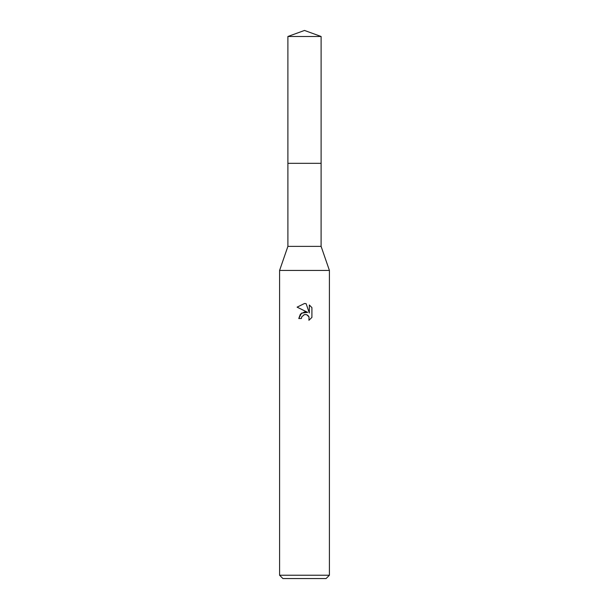 <?xml version="1.0" encoding="UTF-8"?>
<svg xmlns="http://www.w3.org/2000/svg" width="609" height="609" viewBox="0 0 609 609"><rect width="100%" height="100%" fill="white"/><g stroke="black" fill="none" stroke-linecap="round" stroke-linejoin="round"><path stroke-width="0.91" d="M287.89 36.494L321.11 36.494L304.5 30.45L287.89 36.494L287.897 246.371L321.103 246.371L329.416 270.449L329.416 575.231L279.584 575.231L282.911 578.55L326.089 578.55L329.416 575.231M287.897 246.371L279.584 270.449L329.416 270.449M304.5 311.975L307.674 312.364L301.577 313.102L298.768 318.522L300.389 314.16L304.5 311.975M307.674 312.356L297.101 307.149L304.5 303.495L306.106 303.67L309.334 312.973L309.334 305.002L311.899 307.598L309.334 305.01M311.907 307.598L311.907 317.426M308.923 320.281L311.899 317.426L308.923 320.281L309.045 316.977L306.89 314.823L305.101 314.526M304.5 314.617L301.805 316.718L301.386 318.522L301.653 317.068M306.106 303.67L304.736 303.503M304.5 303.495L297.101 307.149M303.891 314.8L304.477 314.617M305.36 314.518L306.54 314.693M307.423 315.089L308.588 316.162M309.029 316.939L308.93 320.273M301.386 318.522L298.768 318.522M287.89 163.326L321.11 163.326L321.103 246.371M321.11 36.494L321.11 163.326M279.584 270.449L279.584 575.231"/></g></svg>
